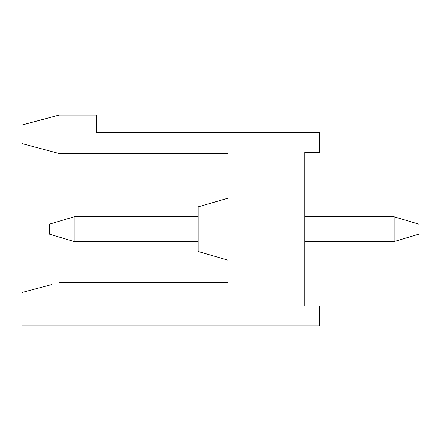 <?xml version="1.0" encoding="UTF-8"?>
<svg xmlns="http://www.w3.org/2000/svg" width="441" height="441" viewBox="0 0 441 441"><rect width="100%" height="100%" fill="white"/><g stroke="black" fill="none" stroke-linecap="round" stroke-linejoin="round"><path stroke-width="0.66" d="M418.95 224.221L418.95 234.143L394.144 241.585L394.144 216.779L418.95 224.221M304.841 245.306L304.841 306.082L319.725 306.082L319.725 325.927L22.05 325.927L22.05 292.488L51.41 284.621M59.259 282.516L227.942 282.516L227.942 153.523L59.083 153.523L22.05 143.601L22.05 124.996L59.083 115.073L96.469 115.073L96.469 132.438L319.725 132.438L319.725 152.283L304.841 152.283L304.841 306.082L319.725 306.082M319.725 152.283L319.725 132.438M227.942 260.19L198.174 251.508L198.174 206.857L227.942 198.174M49.337 234.143L49.337 224.221L74.143 216.779L74.143 241.585L49.337 234.143M74.143 216.779L198.174 216.779M74.143 241.585L198.174 241.585M304.841 216.779L394.144 216.779M304.841 241.585L394.144 241.585"/></g></svg>
